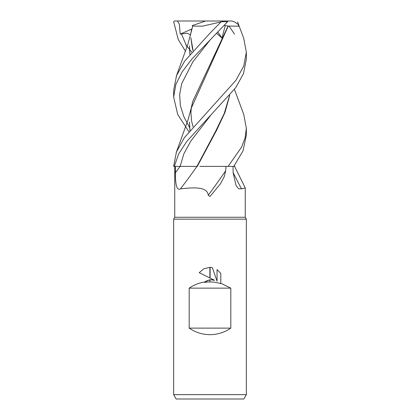 <?xml version="1.0" encoding="UTF-8"?>
<svg xmlns="http://www.w3.org/2000/svg" width="420" height="420" viewBox="0 0 420 420"><rect width="100%" height="100%" fill="white"/><g stroke="black" fill="none" stroke-linecap="round" stroke-linejoin="round"><path stroke-width="0.63" d="M210 217.271L245.254 217.271L246.346 219.161L246.346 394.637L173.654 394.637L173.654 219.161L246.346 219.161L173.654 219.161L174.746 217.271L210 217.271M234.586 166.383L245.254 187.955L241.479 188.811L238.744 188.843L236.056 185.593L233.142 172.862L233.042 166.383M226.076 166.383L225.65 170.819L224.27 176.636L220.332 183.96L210 196.487L208.236 195.211C207.438 185.246 188.648 188.134 180.516 188.811C175.765 191.536 175.46 180.348 175.397 172.862L175.371 166.383M173.654 394.637L176.174 399L243.826 399L246.346 394.637M209.885 279.752L209.885 281.6L210.116 279.72L214.631 280.298L210.116 278.072L210.116 267.372L212.341 267.624L217.056 281.19L217.056 269.572L220.799 273.352L220.799 283.243L230.806 288.146L230.806 328.125C224.537 332.425 217.602 334.604 210 334.667C202.398 334.604 195.463 332.425 189.194 328.125L189.194 288.146C193.977 284.839 199.238 282.776 204.992 281.951L209.885 279.752L206.068 281.153M220.799 273.352L217.056 269.572M220.799 283.243L220.799 283.626C215.465 281.967 210.037 281.558 204.514 282.387L204.992 281.951M212.341 267.624L210.116 267.372M209.885 267.367L203.847 268.779L199.201 272.69L203.847 268.779L209.885 267.367L209.885 277.961L199.201 272.69M214.631 280.298L211.733 279.678M205.79 281.337L204.514 282.387M189.194 288.146L230.806 288.146M233.137 172.625A615.032 530.082 -59.6 0 0 241.479 188.811M225.65 170.819A626.304 507.171 -64.1 0 1 208.236 195.211M196.975 166.383A615.032 498.041 -64.1 0 1 180.516 188.811M189.194 328.125L230.806 328.125M243.726 114.356L246.346 128.299L245.128 137.686L241.558 147.157L228.128 166.383L233.793 166.383L243.012 150.885L246.346 135.198L246.346 128.299M188.9 131.728L177.755 114.56L173.654 97.136L175.838 84.509L182.159 71.836L192.029 58.852L227.572 21.725L227.855 21L231.924 21L234.507 21.929L238.292 24.476L238.576 26.187L228.281 26.056L191.105 108.502M185.556 51.366L178.274 39.569L173.659 21.725L174.379 21L223.351 21L221.592 21.725L227.572 21.725M221.592 21.725L220.994 21.929L210 33.154L184.679 61.084L176.568 75.553L173.654 90.253L173.654 97.136M229.546 95.534L224.327 113.248L215.775 130.961L196.943 166.383L174.31 166.383L178.663 153.951L186.732 141.482L235.636 87.78L243.511 73.595L246.346 59.073M243.721 38.267L246.346 52.185L243.7 66.092L236.014 80.21L184.417 137.603L176.431 151.982L173.654 166.336L174.31 166.383M177.44 21L179.345 24.134L180.222 34.109L186.937 33.169L190.47 34.771M191.646 29.274L190.307 35.742M189.462 45.89L189.971 54.369M191.105 32.366L192.754 26.056L202.372 26.187L220.994 21.929M189.462 46.688L189.887 54.474M192.523 26.061L192.875 26.056M189.457 122.871L189.893 130.541M216.694 33.38L221.981 37.989L225.23 25.583L228.386 26.056M228.076 26.061L192.764 101.398L190.323 111.757M189.462 122.047L189.977 130.442M197.447 166.383L196.943 166.383M197.29 166.383L216.689 130.085L224.973 112.439L229.714 95.34M228.128 166.383L199.778 166.383M185.719 44.552L189.504 49.413M189.546 49.465L191.825 52.185M229.089 26.177L234.518 34.109M180.222 34.109L191.698 29.059M192.234 25.583L205.622 21M223.351 21L227.855 21M225.23 25.583L224.396 25.237M217.875 32.167L221.981 37.989M210.205 115.962L190.748 141.172L183.866 153.778L180.138 166.383A610.271 494.188 -64.1 0 1 175.397 172.862M181.419 33.815L187.005 47.014M210.205 39.863L192.88 61.808L181.64 83.753L179.655 94.726L180.401 105.698L183.855 116.671L189.614 127.643M245.254 187.955L245.254 217.271M174.746 166.383L174.746 217.271M246.346 59.084L246.346 52.185M190.874 37.711L192.339 48.206L193.09 50.731L190.874 37.711M191.132 32.251L187.903 44.163L176.164 76.603M234.749 166.383L234.444 165.532M243.831 38.572L237.589 21.924M191.132 108.386L188.081 119.742L176.164 152.707M193.09 126.871L191.552 120.886L190.901 112.177L191.389 107.273M243.836 114.644L234.444 89.439"/></g></svg>
